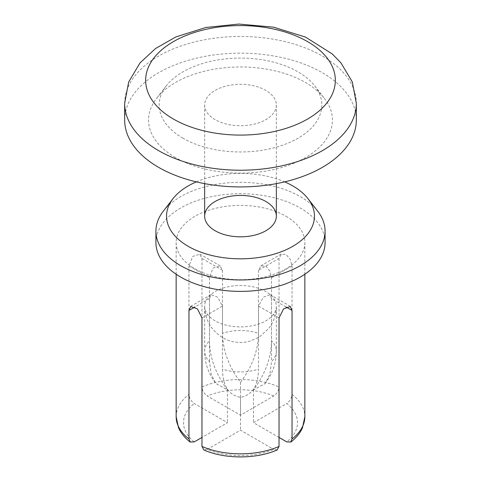 <?xml version="1.0" encoding="UTF-8"?>
<svg xmlns="http://www.w3.org/2000/svg" width="481" height="481" viewBox="0 0 481 481"><rect width="100%" height="100%" fill="white"/><g stroke="black" fill="none" stroke-linecap="round" stroke-linejoin="round"><path stroke-width="0.36" stroke-dasharray="2.4 1.8" d="M271.506 277.79L292.039 265.933L290.241 259.385L286.003 254.407L281.301 254.227L279.034 258.429L258.501 270.28L260.961 265.963L265.855 266.041L269.895 271.128L271.506 277.79L271.506 340.843A35.853 20.701 180 0 1 276.353 351.232A35.853 20.701 180 0 1 271.506 361.628L269.901 374.032L265.187 383.579L253.499 389.844C265.278 374.044 271.278 357.708 271.506 340.843M258.501 270.28L258.501 333.333C258.327 350.18 252.321 366.516 240.5 382.341C228.728 366.54 222.727 350.204 222.499 333.333A35.853 20.701 180 0 1 258.501 333.333M222.499 270.28L201.966 258.429L199.735 254.245L192.701 256.415L188.961 265.933L209.494 277.79L212.915 268.079L220.088 265.987L222.499 270.28L222.499 333.333M209.494 277.79L209.494 340.843C209.674 357.69 215.674 374.026 227.501 389.844L215.837 383.531L211.117 373.977L209.494 361.628A35.853 20.701 180 0 1 204.647 351.232A35.853 20.701 180 0 1 209.494 340.843M201.966 317.935L222.499 306.084L217.64 297.204L211.069 294.769L209.494 298.575L209.494 361.628M222.499 306.084L222.499 369.137C222.673 385.774 228.679 395.184 240.5 397.354C252.272 395.148 258.273 385.738 258.501 369.137A35.853 20.701 180 0 1 222.499 369.137M286.003 306.95L271.506 298.575L269.925 294.769L263.36 297.204L258.501 306.084L258.501 369.137M271.506 298.575L271.506 361.628M286.003 216.276A64.352 37.151 180 0 1 304.852 242.544A64.352 37.151 180 0 1 240.5 279.701A64.352 37.151 180 0 1 176.148 242.544A64.352 37.151 180 0 1 215.873 208.219A64.352 37.151 180 0 1 286.003 216.276M279.034 258.429L279.034 386.934C278.661 390.746 276.906 393.759 273.773 395.977L240.5 415.187L207.227 395.977A56.998 32.906 180 0 1 273.773 395.977M201.966 258.429L201.966 386.934C202.357 390.734 204.106 393.747 207.227 395.977M188.961 265.933L188.961 394.438C189.34 398.25 191.089 401.268 194.222 403.481L227.501 422.691L201.966 437.433M292.039 265.933L292.039 394.438C291.648 398.238 289.893 401.256 286.778 403.481A56.998 32.906 180 0 1 286.778 441.907M277.194 449.819L273.773 449.41A56.998 32.906 180 0 1 207.227 449.41L203.806 449.819M279.034 437.433L253.499 422.691L286.778 403.481M207.227 449.41L240.5 430.2L273.773 449.41M196.338 181.872A73.96 42.701 180 0 1 284.662 181.872M163.293 211.201A84.578 48.828 180 0 1 300.306 196.609A84.578 48.828 180 0 1 317.707 211.201M155.922 242.544A84.578 48.828 180 0 1 208.135 197.432A84.578 48.828 180 0 1 300.306 208.02A84.578 48.828 180 0 1 325.078 242.544M240.5 397.354L240.5 430.2M253.499 389.844L253.499 422.691M240.5 382.341L240.5 415.187M227.501 389.844L227.501 422.691M215.145 119.673A35.853 20.701 180 0 1 204.647 105.032A35.853 20.701 180 0 1 240.5 84.331A35.853 20.701 180 0 1 276.353 105.032A35.853 20.701 180 0 1 254.221 124.158A35.853 20.701 180 0 1 215.145 119.673M183.002 138.227A81.313 46.946 180 0 1 166.27 85.865A81.313 46.946 180 0 1 240.5 58.087A81.313 46.946 180 0 1 314.73 85.865A81.313 46.946 180 0 1 286.61 143.699A81.313 46.946 180 0 1 183.002 138.227M124.669 120.046A115.831 66.877 180 0 1 240.5 53.169A115.831 66.877 180 0 1 356.331 120.046M175.493 157.576A91.931 53.078 180 0 1 156.578 98.377A91.931 53.078 180 0 1 240.5 66.967A91.931 53.078 180 0 1 324.422 98.377A91.931 53.078 180 0 1 292.634 163.762A91.931 53.078 180 0 1 175.493 157.576M201.966 386.934A64.352 37.151 180 0 1 279.034 386.934M176.148 416.69A64.352 37.151 180 0 1 188.961 394.438M292.039 394.438A64.352 37.151 180 0 1 304.852 416.69M194.222 441.907A56.998 32.906 180 0 1 194.222 403.481M258.501 306.084L279.034 317.935M209.494 298.575L194.997 306.95M215.145 320.833A35.853 20.701 180 0 1 204.647 306.199A35.853 20.701 180 0 1 226.779 287.073A35.853 20.701 180 0 1 265.855 291.564A35.853 20.701 180 0 1 276.353 306.199A35.853 20.701 180 0 1 254.221 325.324A35.853 20.701 180 0 1 215.145 320.833M124.669 103.349A115.831 66.877 180 0 1 240.5 36.478A115.831 66.877 180 0 1 356.331 103.349M265.025 383.447C272.366 374.386 276.136 363.648 276.353 351.232L276.353 306.199C276.232 314.634 273.677 322.084 268.693 328.553L259.403 336.965L249.801 341.191C243.735 342.833 237.686 342.869 231.644 341.312C224.675 339.772 218.194 335.479 212.211 328.427C207.287 321.981 204.768 314.574 204.647 306.199L204.647 351.232C204.858 363.636 208.634 374.368 215.957 383.429M176.148 242.544L176.148 274.23M304.852 242.544L304.852 274.23M199.831 254.088L220.178 265.831M260.834 265.831L281.175 254.088M290.362 306.355L270.015 294.612M190.638 306.355L210.985 294.612M204.647 105.032L204.647 183.634M276.353 105.032L276.353 183.634M166.27 85.865L156.578 98.377M314.73 85.865L324.422 98.377"/><path stroke-width="0.72" d="M265.855 201.485A35.853 20.701 180 0 1 276.353 216.125A35.853 20.701 180 0 1 240.5 236.826A35.853 20.701 180 0 1 204.647 216.125A35.853 20.701 180 0 1 226.779 197A35.853 20.701 180 0 1 265.855 201.485M194.997 306.95L188.961 310.431L188.961 438.937L190.26 441.997L194.222 441.907L201.966 437.433M188.961 310.431L190.729 306.517L197.432 308.874L201.966 317.935L201.966 446.446L203.806 449.819M279.034 437.433L286.778 441.907L290.74 441.997L292.039 438.937L292.039 310.431L290.271 306.517L283.568 308.874L279.034 317.935L279.034 446.446L277.194 449.819M284.662 181.872A73.96 42.701 180 0 1 292.797 185.931A73.96 42.701 180 0 1 308.014 198.689A73.96 42.701 180 0 1 240.5 258.826A73.96 42.701 180 0 1 172.986 198.689A73.96 42.701 180 0 1 196.338 181.872M308.014 198.689L317.707 211.201A84.578 48.828 180 0 1 325.078 231.139A84.578 48.828 180 0 1 240.5 279.966A84.578 48.828 180 0 1 155.922 231.139A84.578 48.828 180 0 1 163.293 211.201L172.986 198.689M325.078 231.139L325.078 242.544A84.578 48.828 180 0 1 240.5 291.378A84.578 48.828 180 0 1 155.922 242.544L155.922 231.139M356.331 103.349L356.331 120.046A115.831 66.877 180 0 1 284.83 181.83A115.831 66.877 180 0 1 158.592 167.334A115.831 66.877 180 0 1 124.669 120.046L124.669 103.349L128.667 82.023L140.019 62.897L155.591 48.485L175.848 36.929L205.874 27.477L238.732 24.05L273.599 27.17L305.435 37.055L332.149 53.86L340.909 62.813L352.314 81.968L356.331 103.349A115.831 66.877 180 0 1 284.83 165.133A115.831 66.877 180 0 1 158.592 150.637A115.831 66.877 180 0 1 124.669 103.349M188.961 438.937A64.352 37.151 180 0 1 176.148 416.69L176.148 274.23M279.034 446.446A64.352 37.151 180 0 1 201.966 446.446M304.852 274.23L304.852 416.69A64.352 37.151 180 0 1 292.039 438.937M292.039 310.431L286.003 306.95M173.437 119.06A94.847 54.756 180 0 1 215.951 27.447A94.847 54.756 180 0 1 332.112 94.51A94.847 54.756 180 0 1 173.437 119.06M277.242 449.927C256.066 459.247 224.934 459.247 203.758 449.927M290.807 442.087C296.338 437.722 300.234 432.924 302.507 427.681L304.852 416.69M190.193 442.087C184.662 437.722 180.766 432.924 178.493 427.681L176.148 416.69M204.647 183.634L204.647 216.125M276.353 183.634L276.353 216.125"/></g></svg>
